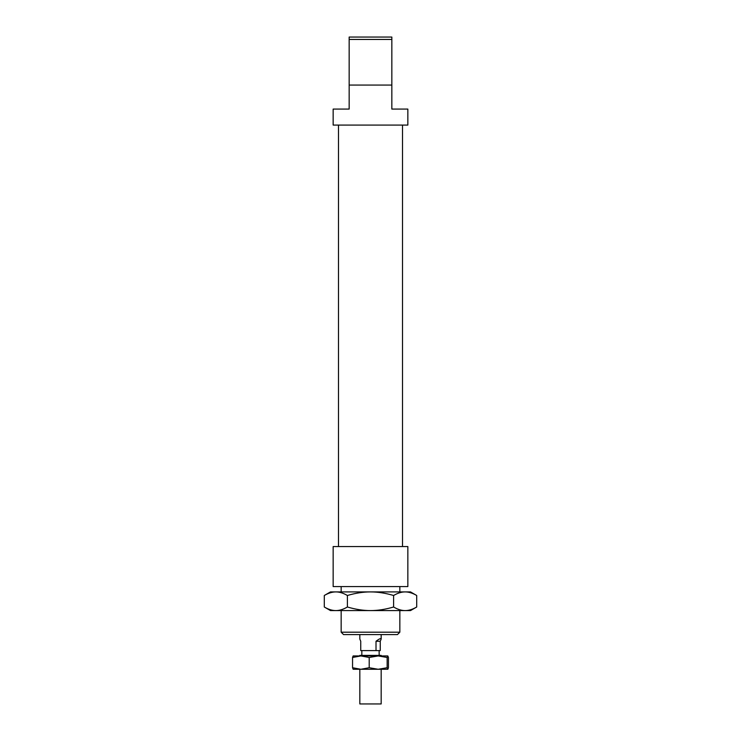 <?xml version="1.0" encoding="UTF-8"?>
<svg xmlns="http://www.w3.org/2000/svg" width="741" height="741" viewBox="0 0 741 741"><rect width="100%" height="100%" fill="white"/><g stroke="black" fill="none" stroke-linecap="round" stroke-linejoin="round"><path stroke-width="1.11" d="M381.17 669.271L381.17 703.95L359.83 703.95L359.83 669.271M381.17 655.933L381.17 655.396L359.83 655.396L359.83 655.933M376.011 650.598L376.011 641.261L380.253 641.261L380.253 650.598L360.747 650.598L360.747 641.261L359.83 639.085L359.83 634.592M379.133 650.598L379.17 655.396M376.011 641.261C379.318 638.751 381.041 638.029 381.17 639.085L380.253 641.261M324.299 607.009C328.383 609.408 332.237 610.593 335.849 610.584C339.461 610.593 343.305 609.408 347.399 607.009C355.578 609.408 363.275 610.593 370.5 610.584C377.725 610.593 385.422 609.408 393.601 607.009C397.695 609.408 401.539 610.593 405.151 610.584C408.763 610.593 412.617 609.408 416.701 607.009L410.514 610.584L330.486 610.584L324.299 607.009L324.299 595.486C328.383 593.087 332.237 591.902 335.849 591.911L410.514 591.911L416.701 595.486C412.617 593.087 408.763 591.902 405.151 591.911C401.539 591.902 397.695 593.087 393.601 595.486C385.422 593.087 377.725 591.902 370.5 591.911C363.275 591.902 355.578 593.087 347.399 595.486C343.305 593.087 339.461 591.902 335.849 591.911L330.486 591.911L324.299 595.486M416.701 607.009L416.701 595.486M393.601 607.009L393.601 595.486M347.399 607.009L347.399 595.486M387.802 655.933L387.154 657.48L378.179 655.933L387.802 655.933L388.451 657.48L388.451 667.724L387.876 669.253L378.179 669.271L387.154 667.724L387.154 657.48M353.161 655.933L378.179 655.933L369.203 657.48L360.876 655.933L352.549 657.48L353.124 655.952M352.549 667.724L360.876 669.271L353.161 669.271L352.549 667.724L352.549 657.48M369.203 667.724L378.179 669.271L360.876 669.271L369.203 667.724L369.203 657.48M387.154 667.724L387.802 669.271M407.846 546.562L333.154 546.562L333.154 586.576L407.846 586.576L407.846 546.562M391.841 85.067L391.841 109.075L407.846 109.075L407.846 125.081L333.154 125.081L333.154 109.075L349.159 109.075L349.159 85.067L391.841 85.067L391.841 37.05L349.159 37.05L349.159 85.067M370.5 634.592L397.445 634.592L399.844 632.193L341.156 632.193L343.555 634.592L370.5 634.592M349.159 39.449L391.841 39.449M381.17 634.592L381.17 639.085M361.83 650.598L361.83 655.396M341.156 586.576L341.156 591.911M341.156 610.584L341.156 632.193M399.844 586.576L399.844 591.911M399.844 610.584L399.844 632.193M338.489 125.081L338.489 546.562M402.511 125.081L402.511 546.562"/></g></svg>

